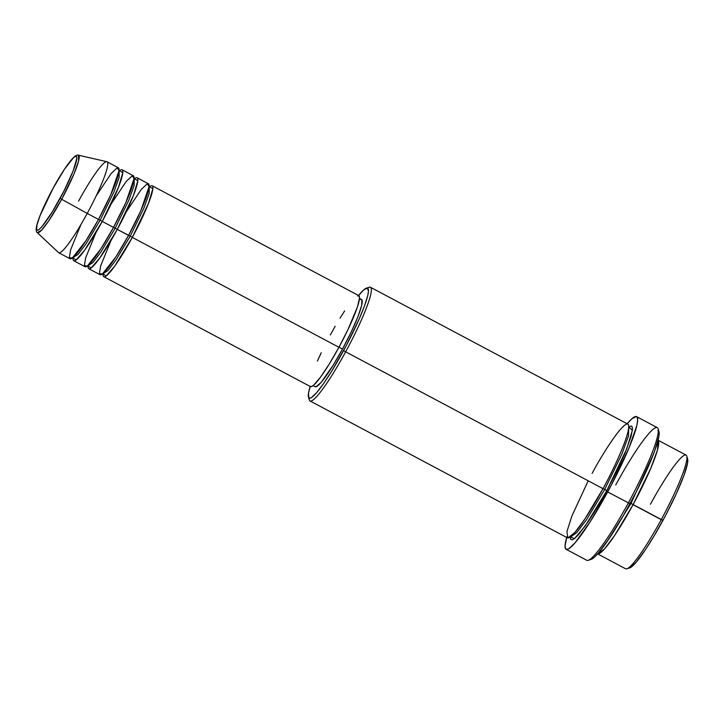 <?xml version="1.0" encoding="UTF-8"?>
<svg xmlns="http://www.w3.org/2000/svg" width="724" height="724" viewBox="0 0 724 724"><rect width="100%" height="100%" fill="white"/><g stroke="black" fill="none" stroke-linecap="round" stroke-linejoin="round"><path stroke-width="1.09" d="M60.119 198.276C54.436 209.209 39.567 233.137 36.707 229.942C34.381 225.734 47.141 198.801 53.105 188.276L64.753 168.755L73.658 157.497L75.45 156.348L76.509 156.619L76.816 158.303L73.16 170.891L63.929 191.036L52.228 211.933L42.01 226.54L39.558 229.065L37.766 230.214L36.707 229.942L36.879 225.236L40.055 215.662L53.105 188.276C58.78 177.353 73.649 153.416 76.509 156.619C78.835 160.819 66.074 187.76 60.119 198.276L61.685 199.272L60.119 198.276M78.59 201.1A51.504 6.724 118 0 1 107.089 161.787A51.504 6.724 118 0 1 87.224 213.426L98.5 219.417L87.224 213.426A51.504 6.724 -62 0 1 58.535 252.595L37.232 232.639L41.585 230.142L48.644 220.965L61.685 199.272A43.874 5.729 118 0 1 37.232 232.639C36.481 232.341 36.137 230.902 36.2 228.322L36.879 224.874C39.449 215.806 44.852 203.598 53.096 188.249L64.101 169.688L74.219 156.791C76.364 155.271 77.767 154.737 78.409 155.208A43.874 5.729 118 0 1 61.685 199.272L87.224 213.426L61.685 199.272L74.065 173.751L78.59 160.972L78.409 155.208L106.862 161.705A51.504 6.724 -62 0 1 87.224 213.426A51.504 6.724 118 0 1 58.725 252.739L69.993 258.73A51.504 6.724 -62 0 0 98.5 219.417L110.772 194.684L119.044 170.602L117.198 167.823L111.288 173.326L96.129 195.987M149.452 186.774L152.855 188.638L148.492 203.381L132.311 237.4L130.248 236.142L143.949 207.987L149.117 193.661L149.289 186.665L149.117 193.661L143.949 207.987L130.248 236.142L128.573 235.372L140.836 210.666L149.099 186.584L147.253 183.805L141.343 189.308L126.184 211.969M88.781 268.722L100.048 274.713A51.504 6.724 -62 0 0 128.555 235.4A51.504 6.724 -62 0 0 148.411 183.769L137.144 177.778A51.504 6.724 118 0 0 134.456 178.756L137.822 180.683L133.451 195.435L117.279 229.408L115.225 228.15L128.926 199.996L134.094 185.67L134.257 178.665L134.094 185.67L128.926 199.996L115.225 228.15L113.541 227.381L115.225 228.15L100.862 252.115L92.998 262.468L87.912 265.826L92.998 262.468L100.862 252.115L115.225 228.15L117.279 229.408A51.504 6.724 118 0 1 88.781 268.722A51.504 6.724 118 0 1 88.093 265.943M95.984 232.522L85.613 257.943L84.391 265.663L87.332 266.025L100.835 248.938L113.523 227.408L102.256 221.417L113.523 227.408A51.504 6.724 -62 0 0 133.388 175.778L122.121 169.778A51.504 6.724 118 0 0 119.433 170.764L122.799 172.656L118.437 187.398L102.256 221.417A51.504 6.724 118 0 1 73.758 260.731L85.025 266.722A51.504 6.724 -62 0 0 113.523 227.408L125.804 202.675L134.076 178.593L132.22 175.814L126.311 181.317L111.161 203.978M122.121 169.778A51.504 6.724 118 0 1 102.256 221.417L100.193 220.159L113.894 191.996L119.062 177.679L119.225 170.674L119.062 177.679L113.894 191.996L100.193 220.159L98.518 219.39L100.193 220.159L85.83 244.124L77.975 254.477L72.717 257.717M119.044 170.602L119.894 170.81L118.962 171.389M597.436 553.797L625.617 568.783A64.382 8.407 -62 0 0 661.238 519.642A64.382 8.407 118 0 1 626.857 568.802L629.699 567.906A62.228 8.127 -62 0 0 662.94 520.384L631.002 503.406L653.691 453.586L631.002 503.406L630.36 503.071L631.002 503.406L606.26 542.783L631.002 503.406L633.066 504.664A64.382 8.407 118 0 1 597.653 553.887L604.477 548.982L614.64 535.452L633.066 504.664L661.238 519.642A64.382 8.407 -62 0 0 686.071 455.097L657.89 440.12M308.469 397.087L309.32 399.947A64.382 8.407 -62 0 0 345.656 351.819L343.601 350.57A62.228 8.127 118 0 1 308.469 397.087A62.228 8.127 118 0 1 310.171 386.453L308.514 393.177L308.75 397.693L310.334 398.091L311.537 397.503L316.641 392.634L323.619 383.494L331.863 370.887L346.479 345.185L359.185 318.994L364.597 305.655L367.756 295.555L368.462 291.048L367.358 288.08L363.756 289.853L357.973 296.207M566.105 549.281L586.766 560.276A75.106 9.801 -62 0 0 628.332 502.945A75.106 9.801 118 0 1 588.214 560.304L591.056 559.408A72.961 9.521 -62 0 0 630.025 503.687L607.662 491.958A75.106 9.801 118 0 1 566.105 549.281A75.106 9.801 118 0 1 566.684 537.443M658.089 440.246L657.51 449.876L650.704 468.473L633.066 504.664A64.382 8.407 118 0 0 658.089 440.246M628.731 427.042L628.477 435.92L621.961 453.966L604.712 489.415L603.029 488.646L604.712 489.415L621.961 453.966L628.477 435.92L628.731 427.042M367.575 288.161A64.382 8.407 118 0 1 370.489 287.274A64.382 8.407 118 0 1 345.656 351.819L603.011 488.673L345.656 351.819A64.382 8.407 118 0 1 310.035 400.96L567.381 537.814A64.382 8.407 -62 0 0 603.011 488.673C612.196 472.473 631.844 430.988 628.26 424.517C623.844 419.585 600.956 456.446 592.214 473.27M570.25 536.964L574.485 538.602L585.191 526.022L606.766 490.673L618.088 468.482L624.984 453.115L630.948 436.816L632.486 429.106L632.016 426.517L631.346 426.038L628.731 426.988L632.387 430.282L626.722 448.853L606.766 490.673L604.712 489.415L606.766 490.673L600.685 501.542L588.829 520.737L578.883 534.194L575.109 538.077L572.358 539.842L570.711 539.425L570.25 536.837M111.007 240.513L100.636 265.934L99.423 273.654L102.365 274.016L115.867 256.929L128.555 235.4L117.279 229.408L130.248 236.142L115.885 260.106L108.03 270.459L102.935 273.817L108.03 270.459L115.885 260.106L130.248 236.142L132.311 237.4A51.504 6.724 118 0 1 103.813 276.713A51.504 6.724 118 0 1 103.116 273.934L106.193 275.962L114.754 266.088L132.311 237.4L338.941 347.285L132.311 237.4A51.504 6.724 118 0 0 152.176 185.769A51.504 6.724 118 0 0 149.488 186.747M103.813 276.713L310.442 386.598A51.504 6.724 -62 0 0 338.941 347.285L329.23 364.1L320.334 377.412L313.619 385.204L311.411 386.616L310.098 386.281M313.148 385.602L315.202 386.697A49.359 6.444 -62 0 0 342.515 349.022L339.013 347.158L342.515 349.022L333.212 365.14L321.139 382.39L316.135 386.725L314.877 386.399M310.035 400.96A64.382 8.407 118 0 1 309.139 398.055M73.758 260.731A51.504 6.724 118 0 1 73.061 257.952L76.129 259.979L84.699 250.106L102.256 221.417L100.193 220.159L85.83 244.124L77.975 254.477L72.21 257.708M80.952 224.53L70.581 249.952L69.368 257.663L72.3 258.034L85.812 240.938L98.5 219.417A51.504 6.724 -62 0 0 118.356 167.787L107.089 161.787M687.347 458.364L687.592 462.88L683.936 475.478L676.288 493.786L665.818 514.999L654.116 535.905L645.6 549.453L635.98 562.448L629.681 567.915M657.881 430.427L659.075 432.137L658.931 436.264L654.641 451.043L645.681 472.501L636.686 491.044L623.129 516.004L609.699 537.76L598.422 553.009L594.16 557.408L591.028 559.417M628.332 502.945A75.106 9.801 -62 0 0 657.292 427.649L636.631 416.653A75.106 9.801 118 0 1 607.662 491.958L630.025 503.687A72.961 9.521 -62 0 0 658.976 431.685L658.125 428.825A75.106 9.801 118 0 1 628.332 502.945M566.856 536.819L565.064 545.815L565.607 548.837L567.526 549.326L568.974 548.611L575.137 542.729L590.069 521.95L611.137 485.46L628.921 448.138L636.812 425.558L637.672 420.128L637.129 417.105L636.342 416.544L631.998 418.68L627.138 423.757A75.106 9.801 118 0 1 636.631 416.653M588.205 480.799L571.888 516.031L566.919 531.606L567.86 537.95L574.865 532.493L584.92 518.963L603.011 488.673A64.382 8.407 -62 0 0 627.835 424.128L370.489 287.274M360.624 299.519L361.882 299.836L361.674 305.392L357.928 316.687L351.194 332.017L342.515 349.022A49.359 6.444 -62 0 0 361.557 299.546L359.493 298.442M317.411 361.086L321.248 352.715M330.307 334.959L335.167 326.262M340.018 318.144L344.651 310.904M357.828 295.627L359.14 295.962L359.52 298.026L357.412 306.994L348 329.529L338.941 347.285A51.504 6.724 -62 0 0 358.805 295.645L152.176 185.769M137.144 177.778A51.504 6.724 118 0 1 117.279 229.408L99.704 258.133L91.134 267.989L88.093 265.898M570.286 536.927L576.729 532.638L586.63 519.579L604.712 489.415L586.63 519.579L576.729 532.638L570.566 537.027M615.726 484.971A75.106 9.801 118 0 1 658.125 428.825M345.656 351.819A64.382 8.407 -62 0 0 369.249 287.256L366.398 288.152A62.228 8.127 118 0 1 343.601 350.57L345.656 351.819M358.534 295.51A62.228 8.127 118 0 1 366.398 288.152M650.442 504.239A64.382 8.407 118 0 1 686.786 456.111A64.382 8.407 118 0 1 661.238 519.642L662.94 520.384A62.228 8.127 -62 0 0 687.628 458.971L686.786 456.111M102.772 273.699L102.265 273.69M134.583 178.964L133.777 178.185M118.745 170.194L119.234 170.674M628.713 427.341L629.183 427.142L628.704 427.024M88.346 265.21L88.391 266.305L87.912 265.826M103.378 273.201L103.423 274.296L102.935 273.817"/></g></svg>
